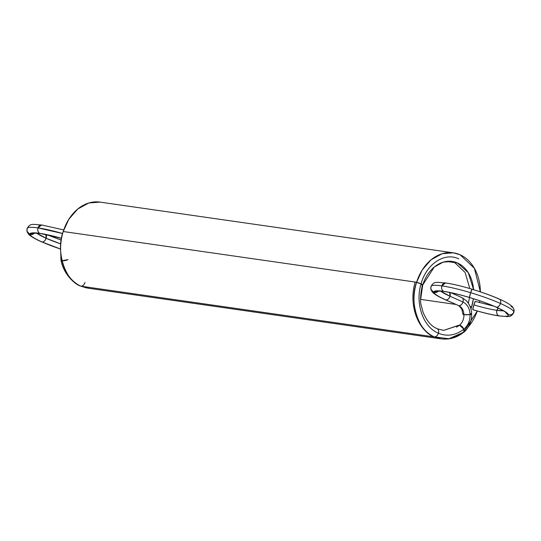 <?xml version="1.0" encoding="UTF-8"?>
<svg xmlns="http://www.w3.org/2000/svg" width="541" height="541" viewBox="0 0 541 541"><rect width="100%" height="100%" fill="white"/><g stroke="black" fill="none" stroke-linecap="round" stroke-linejoin="round"><path stroke-width="0.81" d="M62.019 260.762A4.348 1.305 166.7 0 0 68.004 259.599A4.348 1.305 166.7 0 1 62.019 260.762L68.004 259.599A4.348 1.305 166.7 0 1 62.019 260.762L60.971 260.207C63.831 275.247 75.713 284.607 80.447 286.04L80.934 286.182A4.348 2.773 -66 0 0 85.025 282.483C84.071 284.931 82.705 286.169 80.934 286.182C82.705 286.169 84.071 284.931 85.025 282.483A4.348 2.773 114 0 1 80.934 286.182A43.449 32.94 -81.8 0 1 63.216 231.521A43.449 32.94 -81.8 0 1 101.471 202.361A43.449 32.94 -81.8 0 0 63.216 231.521L416.604 282.246A43.449 32.94 98.2 0 0 434.322 336.908A43.449 32.94 98.2 0 0 439.65 338.612A43.449 32.94 -81.8 0 1 434.322 336.908L439.65 338.612M60.626 249.103L42.036 241.976C34.597 238.635 30.567 236.106 29.965 234.381A4.348 4.287 -14.9 0 1 27.104 229.032L27.05 231.392L29.965 234.381C29.681 232.765 32.947 232.42 39.75 233.36C37.985 232.285 37.397 230.459 37.978 227.896L41.65 224.955C32.886 224.671 30.512 222.615 27.104 228.498L27.104 229.032C26.793 227.227 30.418 226.855 37.978 227.896A4.348 3.293 -81.8 0 1 42.32 225.151L41.65 224.955L37.978 227.896A43.449 5.937 -162.6 0 0 27.104 229.032C26.793 227.227 30.418 226.855 37.978 227.896L62.634 233.516L37.978 227.896C37.397 230.459 37.985 232.285 39.75 233.36L61.539 238.351M60.626 249.063L42.036 241.976A39.108 5.342 -162.6 0 0 60.626 249.063L42.036 241.976C34.597 238.635 30.567 236.106 29.965 234.381L34.516 233.083A4.348 4.287 165.1 0 1 29.965 234.381C29.681 232.765 32.947 232.42 39.75 233.36L33.549 233.178M27.104 228.498L27.05 231.392C28.132 233.685 28.957 234.909 29.532 235.051L30.438 235.795C32.92 237.648 36.626 239.663 41.556 241.834L42.036 241.976C43.807 241.955 45.173 240.718 46.127 238.27L36.754 233.144A34.759 4.754 -162.6 0 0 46.127 238.27L45.829 234.496A4.348 2.773 114 0 1 46.127 238.27L36.754 233.144M27.05 231.392L29.965 234.381L34.516 233.083M60.808 243.944L46.127 238.27A34.759 4.754 -162.6 0 0 60.808 243.944L46.127 238.27L45.829 234.496M42.036 241.976C43.807 241.955 45.173 240.718 46.127 238.27A4.348 2.773 114 0 1 42.036 241.976A39.108 5.342 -162.6 0 1 29.965 234.381A39.108 5.342 -162.6 0 1 39.75 233.36A39.108 5.342 17.4 0 1 61.546 238.304M88.832 288.292L80.934 286.182L434.322 336.908A4.348 2.773 -66 0 0 438.413 333.202A4.348 2.773 -66 0 0 436.898 328.698A4.348 2.773 114 0 1 438.413 333.202C439.015 330.7 438.508 329.199 436.898 328.698C438.508 329.199 439.015 330.7 438.413 333.202A4.348 2.773 114 0 1 434.322 336.908L434.322 336.908C436.093 336.894 437.459 335.657 438.413 333.202C437.459 335.657 436.093 336.894 434.322 336.908L80.934 286.182L434.322 336.908C443.924 340.884 453.351 339.403 462.596 332.458A4.348 2.218 -128.1 0 0 463.86 329.199A4.348 2.218 -128.1 0 0 459.519 325.134A34.759 26.353 -81.8 0 1 456.59 327.143L459.525 325.127L443.654 330.395M88.467 288.238L81.015 286.223M87.845 288.164L80.934 286.182C65.224 281.293 55.48 251.234 63.216 231.521L416.604 282.246C408.868 301.959 418.612 332.018 434.322 336.908L448.935 338.727L463.765 332.194L463.86 329.199L459.519 325.134L458.383 325.371M468.384 326.852A43.449 32.94 98.2 0 0 477.263 311.007A43.449 32.94 -81.8 0 1 468.384 326.852M479.461 302.602A43.449 32.94 98.2 0 0 479.759 300.81A43.449 32.94 -81.8 0 1 479.461 302.602L479.759 300.81M480.374 291.842L474.369 268.289L460.066 254.764A43.449 32.94 -81.8 0 1 480.374 291.842A43.449 32.94 98.2 0 0 460.066 254.764A43.449 32.94 98.2 0 0 416.604 282.246A43.449 32.94 -81.8 0 1 460.066 254.764L453.365 252.83L442.153 253.722L431.109 259.761L422.21 270.006L416.604 282.246A43.449 32.94 98.2 0 0 434.322 336.908L438.731 338.409C450.558 340.864 458.646 336.238 463.718 332.228L463.86 329.199C455.542 335.447 447.055 336.786 438.413 333.202A4.348 2.773 114 0 1 434.322 336.908C417.334 330.166 408.408 303.866 415.204 282.044L421.067 283.809C426.45 263.832 444.675 251.937 458.775 258.869C444.675 251.937 426.45 263.832 421.067 283.809L422.406 284.701L421.067 283.809C414.994 303.454 423.082 327.129 438.413 333.202C447.055 336.786 455.542 335.447 463.86 329.199C455.542 335.447 447.055 336.786 438.413 333.202A4.348 2.773 114 0 1 434.322 336.908C417.334 330.166 408.408 303.866 415.204 282.044C408.408 303.866 417.334 330.166 434.322 336.908M420.655 299.444A34.759 26.353 -81.8 0 1 422.724 284.965A34.759 26.353 -81.8 0 1 457.49 262.98A34.759 26.353 -81.8 0 1 473.612 289.678L468.242 272.657L457.49 262.98L452.134 261.431L443.16 262.148L434.328 266.977L422.724 284.965L420.655 299.444A34.759 26.353 98.2 0 1 422.724 284.965A34.759 26.353 -81.8 0 1 457.49 262.98A34.759 26.353 -81.8 0 1 473.612 289.678M473.395 298.713A34.759 26.353 -81.8 0 1 471.664 306.713A34.759 26.353 -81.8 0 1 470.88 309.006A34.759 26.353 -81.8 0 0 471.664 306.713L473.395 298.713A34.759 26.353 -81.8 0 1 471.664 306.713L470.082 306.483M453.365 252.83L99.977 202.104L88.771 202.997L77.721 209.036L68.829 219.281L63.216 231.521A43.449 32.94 98.2 0 0 80.934 286.182L86.35 287.907M464.252 331.085L477.263 311.007M420.655 299.389L455.86 304.441M463.955 314.673C463.678 310.27 461.987 307.281 458.883 305.712A4.348 2.773 -66 0 0 462.974 302.006A4.348 2.773 114 0 1 458.883 305.712A4.348 2.773 -66 0 1 457.984 305.313A4.348 2.773 -66 0 0 458.883 305.712C460.655 305.692 462.021 304.455 462.974 302.006C467.316 304.204 469.683 308.384 470.075 314.558L471.617 314.01L470.589 313.631A4.348 0.642 178.1 0 1 470.075 314.558C470.088 320.786 468.019 325.662 463.86 329.199C468.019 325.668 470.088 320.786 470.075 314.558C470.088 320.786 468.019 325.662 463.86 329.199L459.519 325.134C462.487 322.612 463.968 319.122 463.955 314.673A4.348 0.642 -1.9 0 0 470.075 314.558C469.683 308.384 467.316 304.204 462.974 302.006L449.997 296.238A4.348 2.773 114 0 1 445.906 299.944C438.467 296.603 434.443 294.074 433.835 292.356L430.92 289.367L433.835 292.356A4.348 4.287 -14.9 0 1 430.974 287C430.663 285.202 434.288 284.823 441.848 285.871A43.449 5.937 -162.6 0 0 430.974 287C430.663 285.202 434.288 284.823 441.848 285.871L445.52 282.929L441.848 285.871A4.348 3.293 -81.8 0 1 446.19 283.119L445.52 282.929C436.756 282.639 434.382 280.59 430.974 286.466L430.92 289.367C432.002 291.66 432.827 292.877 433.402 293.019L434.308 293.763C436.79 295.616 440.496 297.631 445.432 299.809L458.883 305.712C461.987 307.281 463.678 310.27 463.955 314.673C463.968 319.122 462.487 322.612 459.519 325.134C462.487 322.612 463.968 319.122 463.955 314.673C463.678 310.27 461.987 307.281 458.883 305.712A4.348 2.773 114 0 1 457.984 305.313A4.348 2.773 -66 0 0 458.883 305.712A4.348 2.773 -66 0 0 462.974 302.006C463.576 299.504 463.069 298.003 461.459 297.496A4.348 2.773 114 0 1 462.974 302.006C467.316 304.204 469.683 308.384 470.075 314.558A4.348 0.642 178.1 0 1 463.955 314.673A4.348 0.642 -1.9 0 1 463.901 313.854A4.348 0.642 -1.9 0 0 463.955 314.673C463.678 310.27 461.987 307.281 458.883 305.712L458.335 305.543L458.883 305.712C461.987 307.281 463.678 310.27 463.955 314.673L470.075 314.558A4.348 0.642 -1.9 0 0 470.589 313.631L471.617 314.017L470.075 314.558L471.617 314.01L470.075 314.558L463.955 314.673L462.927 314.294L463.955 314.673L470.075 314.558L463.955 314.673L462.927 314.294L463.955 314.673C463.678 310.27 461.987 307.281 458.883 305.712A4.348 2.773 114 0 1 457.984 305.313A4.348 2.773 -66 0 0 458.883 305.712C460.655 305.692 462.021 304.455 462.974 302.006A4.348 2.773 114 0 1 458.883 305.712L445.906 299.944A4.348 2.773 -66 0 0 449.997 296.238A4.348 2.773 -66 0 0 449.699 292.471A4.348 2.773 114 0 1 449.997 296.238L449.699 292.471A4.348 2.773 114 0 1 449.997 296.238L440.624 291.119A34.759 4.754 -162.6 0 0 449.997 296.238L449.699 292.471A4.348 2.773 114 0 1 449.997 296.238L440.624 291.119M445.52 282.929C452.844 284.018 461.689 286.115 472.07 289.212C482.457 292.356 491.58 295.656 499.444 299.112L498.964 298.977C500.574 299.477 501.081 300.985 500.479 303.487A4.348 2.773 -66 0 0 498.964 298.977C491.302 295.602 482.349 292.37 472.104 289.266L470.636 292.695C459.275 289.307 449.672 287.034 441.848 285.871C449.672 287.034 459.275 289.307 470.636 292.695A4.348 0.372 -73.3 0 1 472.104 289.266L470.636 292.695A43.449 5.937 -162.6 0 0 441.848 285.871C441.267 288.434 441.855 290.253 443.62 291.335A39.108 5.342 -162.6 0 0 433.835 292.356A39.108 5.342 -162.6 0 0 445.906 299.944C447.678 299.924 449.044 298.693 449.997 296.238A4.348 2.773 114 0 1 445.906 299.944C447.678 299.924 449.044 298.693 449.997 296.238L462.974 302.006L449.997 296.238A4.348 2.773 114 0 1 445.906 299.944C438.467 296.603 434.443 294.074 433.835 292.356C433.551 290.733 436.817 290.395 443.62 291.335C450.667 292.383 459.302 294.432 469.534 297.482C479.772 300.58 488.726 303.819 496.388 307.193C503.833 310.527 507.857 313.063 508.466 314.781C508.743 316.397 505.483 316.742 498.68 315.802C491.634 314.754 482.998 312.705 472.766 309.655A4.348 0.372 -73.3 0 1 473.875 304.874A4.348 0.372 -73.3 0 1 475.343 301.438A4.348 0.372 106.7 0 0 473.875 304.874L475.343 301.438M458.883 305.712A4.348 2.773 -66 0 0 462.974 302.006A4.348 2.773 114 0 1 458.883 305.712C460.655 305.692 462.021 304.455 462.974 302.006C467.316 304.204 469.683 308.384 470.075 314.558C470.088 320.786 468.019 325.668 463.86 329.199A4.348 2.218 51.9 0 1 462.596 332.458L463.765 332.194L463.86 329.199C468.019 325.668 470.088 320.786 470.075 314.558C469.683 308.384 467.316 304.204 462.974 302.006A4.348 2.773 -66 0 0 461.459 297.496A4.348 2.773 114 0 1 462.974 302.006C463.576 299.504 463.069 298.003 461.459 297.496A4.348 2.773 114 0 1 462.974 302.006A4.348 2.773 -66 0 0 461.459 297.496L461.94 297.638L461.459 297.496C463.069 298.003 463.576 299.504 462.974 302.006A4.348 2.773 -66 0 0 461.459 297.496M462.974 302.006C467.316 304.204 469.683 308.384 470.075 314.558C470.088 320.786 468.019 325.662 463.86 329.199L459.519 325.134L443.681 330.395L436.898 328.698A4.348 2.773 114 0 1 438.413 333.202C423.082 327.129 414.994 303.454 421.067 283.809C426.45 263.832 444.675 251.937 458.775 258.869M443.613 330.389L458.355 325.398M499.444 299.112C504.374 301.29 508.08 303.305 510.562 305.158L511.468 305.895C512.043 306.044 512.868 307.261 513.95 309.553L513.896 312.455C510.488 318.331 508.114 316.275 499.35 315.991L498.68 315.802C496.915 314.72 496.327 312.894 496.909 310.331L498.288 308.14A4.348 3.293 98.2 0 0 496.909 310.331C490.646 309.405 482.964 307.579 473.875 304.874A4.348 0.372 106.7 0 0 472.766 309.655L473.875 304.874C482.964 307.579 490.646 309.405 496.909 310.331L498.288 308.14M472.861 309.682L472.766 309.655C482.998 312.705 491.634 314.754 498.68 315.802C496.915 314.72 496.327 312.894 496.909 310.331A4.348 3.293 98.2 0 0 498.68 315.802A39.108 5.342 -162.6 0 0 508.466 314.781L505.808 312.495L508.466 314.781C508.743 316.397 505.483 316.742 498.68 315.802A39.108 5.342 17.4 0 1 472.766 309.655M503.319 310.764L496.909 310.331A34.759 4.754 -162.6 0 0 503.319 310.764L496.909 310.331A34.759 4.754 17.4 0 1 473.875 304.874M498.964 298.977C500.574 299.477 501.081 300.985 500.479 303.487A43.449 5.937 -162.6 0 0 470.636 292.695C482.017 296.143 491.965 299.741 500.479 303.487C508.75 307.2 513.22 310.007 513.896 311.92L513.95 309.553L513.896 311.92C512.854 314.314 511.049 315.268 508.466 314.781A39.108 5.342 -162.6 0 0 496.388 307.193L495.914 307.051C506.058 311.711 506.22 312.989 505.93 312.624M472.8 309.709C483.181 312.806 492.026 314.903 499.35 315.991L498.68 315.802M438.386 291.058L433.835 292.356L438.386 291.058A4.348 4.287 165.1 0 1 433.835 292.356C433.551 290.733 436.817 290.395 443.62 291.335C450.667 292.383 459.302 294.432 469.534 297.482L470.636 292.695C482.017 296.143 491.965 299.741 500.479 303.487C508.75 307.2 513.22 310.007 513.896 311.92C512.854 314.314 511.049 315.268 508.466 314.781C507.857 313.063 503.833 310.527 496.388 307.193L495.914 307.051C488.462 303.772 479.684 300.6 469.568 297.536L469.629 297.509M511.035 306.564A4.348 4.287 -14.9 0 1 513.896 311.92A43.449 5.937 -162.6 0 0 500.479 303.487C499.526 305.935 498.166 307.173 496.388 307.193A39.108 5.342 -162.6 0 0 469.534 297.482L469.534 297.482C479.772 300.58 488.726 303.819 496.388 307.193C498.166 307.173 499.526 305.935 500.479 303.487A4.348 2.773 114 0 1 496.388 307.193M469.534 297.482A4.348 0.372 106.7 0 1 470.636 292.695L469.534 297.482A39.108 5.342 -162.6 0 0 443.62 291.335A4.348 3.293 98.2 0 1 441.848 285.871C441.267 288.434 441.855 290.253 443.62 291.335L444.289 291.531C451.018 292.525 459.444 294.527 469.568 297.536M444.945 291.538A4.348 3.293 -81.8 0 1 443.62 291.335L437.419 291.153M454.683 262.574L450.741 261.276L454.683 262.574L465.125 272.461L469.811 288.542L465.125 272.461L454.683 262.574L465.125 272.461L469.811 288.542M469.493 297.509L468.364 303.143M421.317 284.762A4.348 0.595 -162.6 0 0 421.067 283.809L415.204 282.044A4.348 0.595 -162.6 0 1 421.067 283.809C414.994 303.454 423.082 327.129 438.413 333.202A4.348 2.773 114 0 0 436.898 328.698M41.075 233.563A4.348 3.293 -81.8 0 1 39.75 233.36A4.348 3.293 98.2 0 1 37.978 227.896A43.449 5.937 17.4 0 1 62.634 233.516M416.604 282.246L63.216 231.521M459.519 325.134A4.348 2.218 51.9 0 1 463.86 329.199A4.348 2.218 -128.1 0 0 459.519 325.134A34.759 26.353 -81.8 0 1 456.59 327.143M457.49 262.98L446.555 261.411M462.596 332.458A4.348 2.218 -128.1 0 0 463.86 329.199M505.612 311.988A4.348 4.287 -14.9 0 0 508.466 314.781A4.348 4.287 165.1 0 0 513.896 311.92M60.673 251.01L60.964 260.187M61.241 240.136L47.033 234.74M41.65 224.955L63.737 229.939M87.635 288.123L440.144 338.72M461.933 297.631L450.829 292.695M462.927 314.294L461.845 309.195L459.187 306.044M463.765 332.194C466.308 330.619 472.286 322.774 471.617 314.017C471.691 309.378 469.933 304.921 466.328 300.654L461.94 297.638M441.145 338.876L434.078 336.874M493.967 306.206L475.302 301.384M422.406 284.701C420.391 294.872 420.026 301.885 421.304 305.733L423.062 312.265C429.04 326.318 435.64 327.765 437.358 328.827M446.805 252.241L452.019 252.674"/></g></svg>
